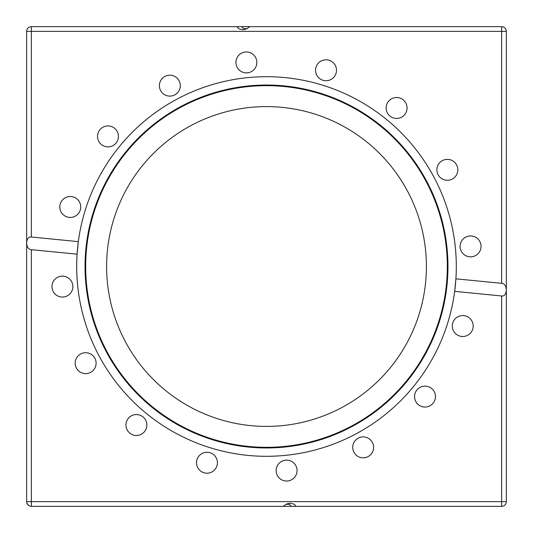<?xml version="1.0" encoding="UTF-8"?>
<svg xmlns="http://www.w3.org/2000/svg" width="533" height="533" viewBox="0 0 533 533"><rect width="100%" height="100%" fill="white"/><g stroke="black" fill="none" stroke-linecap="round" stroke-linejoin="round"><path stroke-width="0.8" d="M501.626 295.982L454.669 291.358L455.902 278.826L501.626 283.329C507.736 283.369 508.009 296.808 501.626 295.982L501.626 501.626L31.374 501.626L31.374 249.671C25.264 249.631 24.991 236.192 31.374 237.018L78.331 241.642A189.801 189.801 0 0 1 266.5 76.699A189.801 189.801 0 0 1 455.902 278.826A189.801 189.801 0 0 1 455.895 278.939M455.868 279.292A189.801 189.801 0 0 1 247.898 455.389A189.801 189.801 0 0 1 77.098 254.174L31.374 249.671M466.741 316.362A10.46 10.46 0 0 1 469.107 334.331A10.46 10.46 0 0 1 452.364 327.395A10.46 10.46 0 0 1 466.741 316.362M432.416 389.197A10.46 10.46 0 0 1 427.726 406.699A10.46 10.46 0 0 1 414.914 393.887A10.46 10.46 0 0 1 432.416 389.197M372.834 443.349A10.46 10.46 0 0 1 361.8 457.727A10.46 10.46 0 0 1 354.871 440.984A10.46 10.46 0 0 1 372.834 443.349M297.061 470.579A10.46 10.46 0 0 1 281.371 479.64A10.46 10.46 0 0 1 281.371 461.525A10.46 10.46 0 0 1 297.061 470.579M216.638 466.741A10.46 10.46 0 0 1 198.669 469.107A10.46 10.46 0 0 1 205.605 452.364A10.46 10.46 0 0 1 216.638 466.741M143.803 432.416A10.46 10.46 0 0 1 126.301 427.726A10.46 10.46 0 0 1 139.113 414.914A10.46 10.46 0 0 1 143.803 432.416M89.651 372.834A10.46 10.46 0 0 1 75.273 361.8A10.46 10.46 0 0 1 92.016 354.871A10.46 10.46 0 0 1 89.651 372.834M62.421 297.061A10.46 10.46 0 0 1 53.36 281.371A10.46 10.46 0 0 1 71.475 281.371A10.46 10.46 0 0 1 62.421 297.061M235.939 62.421A10.46 10.46 0 0 1 251.629 53.36A10.46 10.46 0 0 1 251.629 71.475A10.46 10.46 0 0 1 235.939 62.421M160.167 89.651A10.46 10.46 0 0 1 171.2 75.273A10.46 10.46 0 0 1 178.129 92.016A10.46 10.46 0 0 1 160.167 89.651M100.584 143.803A10.46 10.46 0 0 1 105.274 126.301A10.46 10.46 0 0 1 118.086 139.113A10.46 10.46 0 0 1 100.584 143.803M66.259 216.638A10.46 10.46 0 0 1 63.893 198.669A10.46 10.46 0 0 1 80.636 205.605A10.46 10.46 0 0 1 66.259 216.638M470.579 235.939A10.46 10.46 0 0 1 479.64 251.629A10.46 10.46 0 0 1 461.525 251.629A10.46 10.46 0 0 1 470.579 235.939M443.349 160.167A10.46 10.46 0 0 1 457.727 171.2A10.46 10.46 0 0 1 440.984 178.129A10.46 10.46 0 0 1 443.349 160.167M389.197 100.584A10.46 10.46 0 0 1 406.699 105.274A10.46 10.46 0 0 1 393.887 118.086A10.46 10.46 0 0 1 389.197 100.584M316.362 66.259A10.46 10.46 0 0 1 334.331 63.893A10.46 10.46 0 0 1 327.395 80.636A10.46 10.46 0 0 1 316.362 66.259M295.982 506.35L283.329 506.35L286.188 504.205L289.939 503.205L293.303 503.892L295.055 505.037L295.982 506.35L501.626 506.35A4.724 4.724 0 0 0 506.35 501.626C502.759 507.876 502.759 507.876 506.35 501.626L506.35 31.374C502.759 25.124 502.759 25.124 506.35 31.374A4.724 4.724 0 0 0 501.626 26.65L249.671 26.65L246.812 28.795L243.061 29.795L239.697 29.108L237.945 27.963L237.018 26.65L241.642 26.65L243.141 28.176L245.42 29.395M77.138 253.588A189.801 189.801 0 0 1 78.331 241.642L77.098 254.174A189.801 189.801 0 0 1 77.105 254.061M237.018 26.65L31.374 26.65A4.724 4.724 0 0 0 26.65 31.374C30.241 25.124 30.241 25.124 26.65 31.374L26.65 501.626A4.724 4.724 0 0 0 31.374 506.35L283.329 506.35M241.642 26.65L249.671 26.65M291.358 506.35L289.852 504.818L287.58 503.605M27.796 504.718L29.135 505.784M29.075 505.75L28.469 505.351M28.042 504.978L26.75 502.599M503.205 26.923L503.865 27.216M503.925 27.25L504.531 27.649M504.958 28.022L505.63 28.862M506.097 29.848L506.25 30.401M506.097 503.152L505.63 504.138M504.958 504.978L504.531 505.351M286.008 504.305L289.093 504.305M246.992 28.695L243.907 28.695M266.5 85.04A181.46 181.46 0 0 1 423.648 357.23A181.46 181.46 0 0 1 109.352 357.23A181.46 181.46 0 0 1 266.5 85.04M266.5 85.666A180.834 180.834 0 0 1 423.102 356.917A180.834 180.834 0 0 1 109.898 356.917A180.834 180.834 0 0 1 266.5 85.666M266.5 106.6A159.9 159.9 0 0 0 118.772 327.688A159.9 159.9 0 0 0 379.569 379.569A159.9 159.9 0 0 0 266.5 106.6M31.374 237.018L31.374 31.374L501.626 31.374L501.626 283.329M506.35 501.626L501.626 501.626L501.626 506.35M501.626 26.65L501.626 31.374L506.35 31.374M31.374 506.35L31.374 501.626L26.65 501.626M26.65 31.374L31.374 31.374L31.374 26.65"/></g></svg>

